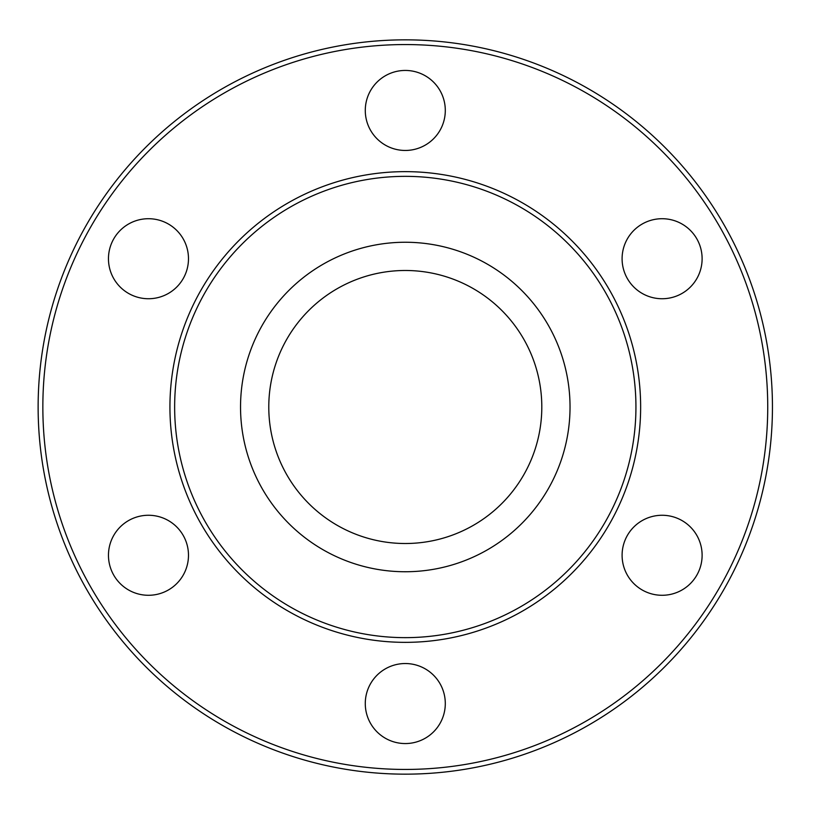 <?xml version="1.0" encoding="UTF-8"?>
<svg xmlns="http://www.w3.org/2000/svg" width="814" height="814" viewBox="0 0 814 814"><rect width="100%" height="100%" fill="white"/><g stroke="black" fill="none" stroke-linecap="round" stroke-linejoin="round"><path stroke-width="1.22" d="M174.644 407A230.647 230.647 0 0 1 520.614 207.255A230.647 230.647 0 0 1 520.614 606.745A230.647 230.647 0 0 1 174.644 407M169.933 407A235.358 235.358 0 0 1 522.964 203.174A235.358 235.358 0 0 1 522.964 610.826A235.358 235.358 0 0 1 169.933 407M772.445 407A367.155 367.155 0 0 0 221.713 89.031A367.155 367.155 0 0 0 221.713 724.969A367.155 367.155 0 0 0 772.445 407M767.734 407A362.454 362.454 0 0 0 224.064 93.111A362.454 362.454 0 0 0 224.064 720.889A362.454 362.454 0 0 0 767.734 407M702.116 258.73A40.008 40.008 0 0 0 642.104 224.074A40.008 40.008 0 0 0 642.104 293.376A40.008 40.008 0 0 0 702.116 258.73M702.116 555.27A40.008 40.008 0 0 0 624.511 541.595A40.008 40.008 0 0 0 655.158 594.678A40.008 40.008 0 0 0 702.116 555.27M445.299 703.55A40.008 40.008 0 0 0 385.287 668.894A40.008 40.008 0 0 0 385.287 738.196A40.008 40.008 0 0 0 445.299 703.55M188.482 555.27A40.008 40.008 0 0 0 141.524 515.873A40.008 40.008 0 0 0 110.877 568.955A40.008 40.008 0 0 0 188.482 555.27M188.482 258.73A40.008 40.008 0 0 0 128.47 224.074A40.008 40.008 0 0 0 128.47 293.376A40.008 40.008 0 0 0 188.482 258.73M445.299 110.45A40.008 40.008 0 0 0 405.291 70.442A40.008 40.008 0 0 0 365.283 110.45A40.008 40.008 0 0 0 405.291 150.458A40.008 40.008 0 0 0 445.299 110.45M240.537 407A164.754 164.754 0 0 1 487.667 264.326A164.754 164.754 0 0 1 487.667 549.674A164.754 164.754 0 0 1 240.537 407M268.783 407A136.508 136.508 0 0 1 473.545 288.777A136.508 136.508 0 0 1 473.545 525.223A136.508 136.508 0 0 1 268.783 407"/></g></svg>
